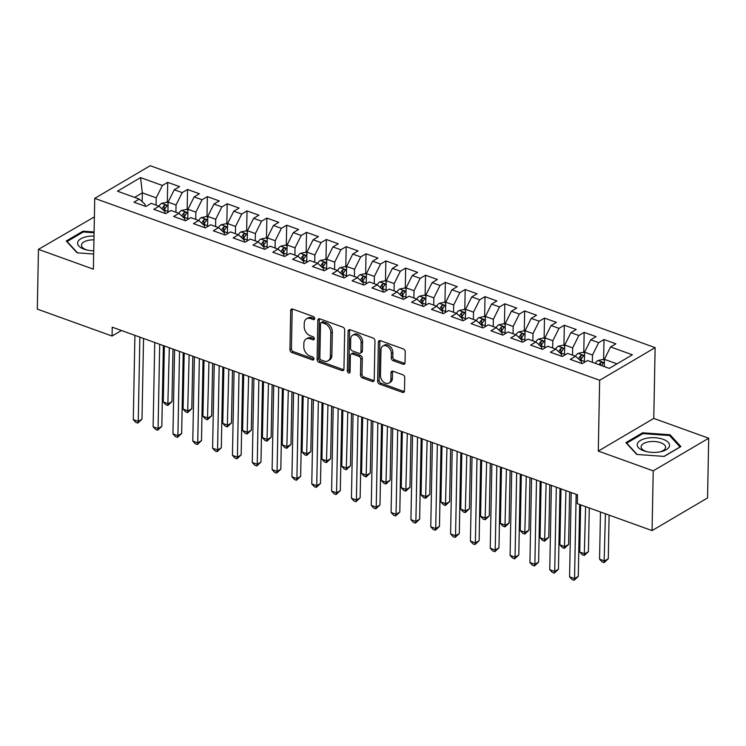 <?xml version="1.0" encoding="UTF-8"?>
<svg xmlns="http://www.w3.org/2000/svg" width="746" height="746" viewBox="0 0 746 746"><rect width="100%" height="100%" fill="white"/><g stroke="black" fill="none" stroke-linecap="round" stroke-linejoin="round"><path stroke-width="1.12" d="M314.681 318.533A1.706 1.222 -120.5 0 0 313.348 316.528L292.665 309.068A2.443 1.744 -120.5 0 0 291.388 309.142A2.443 1.744 -120.5 0 0 290.679 310.541L289.933 349.632A2.443 1.744 -120.5 0 0 291.835 352.504L312.518 359.954A1.706 1.222 -120.5 0 0 313.413 359.908A1.706 1.222 -120.5 0 0 313.907 358.929A1.706 1.222 -120.5 0 0 312.574 356.914L309.898 355.945A7.814 5.576 -120.5 0 1 303.799 346.759L303.864 343.496A7.814 5.576 -120.5 0 1 306.13 339.01A7.814 5.576 -120.5 0 1 310.224 338.796L312.9 339.756A1.706 1.222 -120.5 0 0 313.796 339.71A1.706 1.222 -120.5 0 0 314.299 338.731A1.706 1.222 -120.5 0 0 312.966 336.716L310.289 335.756A7.814 5.576 -120.5 0 1 304.191 326.561L304.256 323.307A7.814 5.576 -120.5 0 1 306.522 318.812A7.814 5.576 -120.5 0 1 310.616 318.598L313.292 319.568A1.706 1.222 -120.5 0 0 314.187 319.512A1.706 1.222 -120.5 0 0 314.681 318.533M403.036 364.253A2.443 1.744 -120.5 0 0 404.313 364.179A2.443 1.744 -120.5 0 0 405.022 362.78L405.237 351.814A2.443 1.744 -120.5 0 0 403.334 348.941L380.357 340.67A2.443 1.744 -120.5 0 0 379.08 340.736A2.443 1.744 -120.5 0 0 378.371 342.134L377.625 381.225A2.443 1.744 -120.5 0 0 379.527 384.097L402.495 392.368A2.443 1.744 -120.5 0 0 403.772 392.303A2.443 1.744 -120.5 0 0 404.481 390.904L404.742 377.653A2.443 1.744 -120.5 0 0 402.831 374.781L393.002 371.238A2.443 1.744 -120.5 0 0 391.725 371.312A2.443 1.744 -120.5 0 0 391.016 372.711L390.885 379.276A6.527 4.662 -120.5 0 1 388.992 383.034A6.527 4.662 -120.5 0 1 383.407 381.896A6.527 4.662 -120.5 0 1 380.479 375.527L380.973 349.799A6.527 4.662 -120.5 0 1 382.866 346.041A6.527 4.662 -120.5 0 1 388.452 347.179A6.527 4.662 -120.5 0 1 391.38 353.548L391.305 357.838A2.443 1.744 -120.5 0 0 393.207 360.71L403.036 364.253L404.537 363.367A2.443 1.744 -120.5 0 0 404.901 363.461M653.216 470.857L708.7 438.219L653.766 418.422L598.292 451.069L653.216 470.857L652.069 530.592L577.311 503.653L577.479 494.803L112.236 327.186L112.068 336.036L121.458 330.515M598.292 451.069L599.644 380.274L94.742 198.371L150.216 165.724L655.128 347.636L599.644 380.274M94.388 216.89L38.447 249.369L93.381 269.166L94.742 198.371M38.447 249.369L37.3 309.105L112.068 336.036M344.699 330.002A2.443 1.744 -120.5 0 0 342.796 327.13L319.82 318.859A2.443 1.744 -120.5 0 0 318.542 318.924A2.443 1.744 -120.5 0 0 317.833 320.323L317.087 359.413A2.443 1.744 -120.5 0 0 318.99 362.286L341.957 370.557A2.443 1.744 -120.5 0 0 343.235 370.492A2.443 1.744 -120.5 0 0 343.943 369.093L344.699 330.002M350.088 329.76L373.065 338.041A2.443 1.744 -120.5 0 1 374.968 340.913L374.212 379.994A2.443 1.744 -120.5 0 1 373.504 381.402A2.443 1.744 -120.5 0 1 372.226 381.467L362.397 377.924A2.443 1.744 -120.5 0 1 360.495 375.051L360.794 359.199A2.443 1.744 -120.5 0 0 358.891 356.327L352.373 353.977A2.443 1.744 -120.5 0 0 351.096 354.042A2.443 1.744 -120.5 0 0 350.387 355.45L350.07 371.956A1.706 1.222 -120.5 0 1 349.566 372.935A1.706 1.222 -120.5 0 1 348.112 372.636A1.706 1.222 -120.5 0 1 347.338 370.967L348.102 331.233A2.443 1.744 -120.5 0 1 348.811 329.825A2.443 1.744 -120.5 0 1 350.088 329.76M167.318 202.576L167.71 182.341L162.386 185.474L140.565 177.613L117.476 191.2L139.288 199.061L133.972 202.194L145.871 206.474L151.196 203.35L159.122 206.204L153.797 209.337L165.696 213.626L171.02 210.493L178.956 213.347L173.631 216.48L185.53 220.769L190.855 217.636L198.79 220.49L193.466 223.623L205.364 227.912L210.689 224.779L218.615 227.642L213.291 230.775L225.189 235.055L230.514 231.922L238.45 234.785L233.125 237.918L245.024 242.198L250.348 239.074L258.284 241.928L252.959 245.061L264.858 249.35L270.183 246.217L278.109 249.071L272.794 252.204L284.692 256.493L290.007 253.36L297.943 256.214L292.618 259.347L304.517 263.636L309.842 260.503L317.777 263.366L312.453 266.49L324.351 270.779L329.676 267.646L337.602 270.509L332.287 273.642L344.186 277.922L349.501 274.789L357.437 277.652L352.112 280.785L364.011 285.075L369.335 281.941L377.271 284.795L371.946 287.928L383.845 292.218L389.17 289.084L397.096 291.938L391.781 295.071L403.679 299.36L409.004 296.227L416.93 299.09L411.605 302.214L423.504 306.503L428.829 303.37L436.764 306.233L431.44 309.366L443.338 313.646L448.663 310.513L456.599 313.376L451.274 316.509L463.173 320.799L468.497 317.665L476.424 320.519L471.099 323.652L482.998 327.942L488.322 324.808L496.258 327.662L490.933 330.795L502.832 335.085L508.157 331.951L516.092 334.805L510.768 337.938L522.666 342.228L527.991 339.094L535.917 341.957L530.592 345.09L542.501 349.37L547.816 346.237L555.751 349.1L550.427 352.233L562.325 356.513L567.65 353.39L575.586 356.243L570.261 359.376L582.16 363.666L587.484 360.532L609.295 368.393L632.384 354.807L610.573 346.946L604.409 359.32L604.269 366.575M167.71 182.341L179.609 186.631L174.284 189.764L182.21 192.617L176.047 204.991L175.907 212.256M187.153 209.719L187.535 189.484L182.21 192.617M187.535 189.484L199.434 193.774L194.119 196.907L202.045 199.76L195.881 212.144L195.741 219.399M206.978 216.872L207.369 196.627L202.045 199.76M207.369 196.627L219.268 200.916L213.943 204.05L221.879 206.903L215.706 219.287L215.575 226.542M226.812 224.014L227.204 203.779L221.879 206.903M227.204 203.779L239.102 208.059L233.778 211.193L241.713 214.055L235.54 226.43L235.4 233.684M246.646 231.157L247.029 210.922L241.713 214.055M247.029 210.922L258.927 215.202L253.612 218.336L261.538 221.198L255.374 233.573L255.235 240.827M266.471 238.3L266.863 218.065L261.538 221.198M266.863 218.065L278.762 222.355L273.437 225.478L281.373 228.341L275.209 240.716L275.069 247.97M286.305 245.443L286.697 225.208L281.373 228.341M286.697 225.208L298.596 229.498L293.271 232.631L301.207 235.484L295.034 247.868L294.894 255.123M306.14 252.596L306.522 232.351L301.207 235.484M306.522 232.351L318.421 236.641L313.106 239.774L321.032 242.627L314.868 255.011L314.728 262.266M325.965 259.739L326.356 239.494L321.032 242.627M326.356 239.494L338.255 243.783L332.93 246.917L340.866 249.779L334.702 262.154L334.562 269.409M345.799 266.881L346.191 246.646L340.866 249.779M346.191 246.646L358.089 250.926L352.765 254.06L360.7 256.922L354.527 269.297L354.387 276.552M365.633 274.024L366.025 253.789L360.7 256.922M366.025 253.789L377.924 258.079L372.599 261.203L380.525 264.065L374.361 276.44L374.222 283.694M385.468 281.167L385.85 260.932L380.525 264.065M385.85 260.932L397.749 265.222L392.424 268.355L400.36 271.208L394.196 283.592L394.056 290.847M405.292 288.32L405.684 268.075L400.36 271.208M405.684 268.075L417.583 272.365L412.258 275.498L420.194 278.351L414.021 290.735L413.881 297.99M425.127 295.463L425.518 275.218L420.194 278.351M425.518 275.218L437.417 279.508L432.093 282.641L440.019 285.494L433.855 297.878L433.715 305.133M444.961 302.606L445.343 282.37L440.019 285.494M445.343 282.37L457.242 286.65L451.917 289.784L459.853 292.646L453.689 305.021L453.549 312.276M464.786 309.749L465.178 289.513L459.853 292.646M465.178 289.513L477.076 293.793L471.752 296.927L479.687 299.789L473.514 312.164L473.384 319.419M484.62 316.891L485.012 296.656L479.687 299.789M485.012 296.656L496.911 300.946L491.586 304.079L499.522 306.932L493.348 319.307L493.209 326.571M504.455 324.044L504.837 303.799L499.522 306.932M504.837 303.799L516.736 308.089L511.42 311.222L519.347 314.075L513.183 326.459L513.043 333.714M524.279 331.187L524.671 310.942L519.347 314.075M524.671 310.942L536.57 315.232L531.245 318.365L539.181 321.218L533.017 333.602L532.877 340.857M544.114 338.33L544.505 318.094L539.181 321.218M544.505 318.094L556.404 322.375L551.08 325.508L559.015 328.371L552.842 340.745L552.702 348M563.948 345.473L564.33 325.237L559.015 328.371M564.33 325.237L576.229 329.518L570.914 332.651L578.84 335.514L572.676 347.888L572.536 355.143M583.773 352.616L584.165 332.38L578.84 335.514M584.165 332.38L596.063 336.67L590.739 339.803L598.674 342.656L592.51 355.031L592.371 362.295M603.607 359.759L603.999 339.523L598.674 342.656M603.999 339.523L615.898 343.813L610.573 346.946M581.376 363.377L581.414 361.568L575.586 356.243M616.998 363.861L604.409 359.32M561.542 356.234L561.579 354.415L555.751 349.1M592.51 355.031L584.575 352.177L584.379 362.36M590.739 339.803L584.575 352.177M541.717 349.091L541.745 347.272L535.917 341.957M572.676 347.888L564.741 345.034L564.545 355.208M570.914 332.651L564.741 345.034M521.883 341.948L521.92 340.129L516.092 334.805M552.842 340.745L544.916 337.891L544.72 348.065M551.08 325.508L544.916 337.891M502.049 334.805L502.086 332.986L496.258 327.662M533.017 333.602L525.081 330.739L524.886 340.922M531.245 318.365L525.081 330.739M482.214 327.653L482.252 325.843L476.424 320.519M513.183 326.459L505.247 323.596L505.051 333.779M511.42 311.222L505.247 323.596M462.389 320.51L462.427 318.691L456.599 313.376M493.348 319.307L485.413 316.453L485.226 326.636M491.586 304.079L485.413 316.453M442.555 313.367L442.592 311.548L436.764 306.233M473.514 312.164L465.588 309.31L465.392 319.484M471.752 296.927L465.588 309.31M422.721 306.224L422.758 304.405L416.93 299.09M453.689 305.021L445.754 302.167L445.558 312.341M451.917 289.784L445.754 302.167M402.896 299.081L402.924 297.262L397.096 291.938M433.855 297.878L425.919 295.015L425.724 305.198M432.093 282.641L425.919 295.015M383.062 291.928L383.099 290.119L377.271 284.795M414.021 290.735L406.094 287.872L405.899 298.055M412.258 275.498L406.094 287.872M363.227 284.785L363.265 282.967L357.437 277.652M394.196 283.592L386.26 280.729L386.064 290.912M392.424 268.355L386.26 280.729M343.402 277.643L343.43 275.824L337.602 270.509M374.361 276.44L366.426 273.586L366.23 283.76M372.599 261.203L366.426 273.586M323.568 270.5L323.605 268.681L317.777 263.366M354.527 269.297L346.601 266.443L346.405 276.617M352.765 254.06L346.601 266.443M303.734 263.357L303.771 261.538L297.943 256.214M334.702 262.154L326.767 259.291L326.571 269.474M332.93 246.917L326.767 259.291M283.909 256.214L283.937 254.395L278.109 249.071M314.868 255.011L306.932 252.148L306.737 262.331M313.106 239.774L306.932 252.148M264.075 249.061L264.112 247.252L258.284 241.928M295.034 247.868L287.107 245.005L286.912 255.188M293.271 232.631L287.107 245.005M244.24 241.918L244.278 240.1L238.45 234.785M275.209 240.716L267.273 237.862L267.077 248.045M273.437 225.478L267.273 237.862M224.406 234.776L224.443 232.957L218.615 227.642M255.374 233.573L247.439 230.719L247.243 240.893M253.612 218.336L247.439 230.719M204.581 227.633L204.618 225.814L198.79 220.49M235.54 226.43L227.605 223.576L227.418 233.75M233.778 211.193L227.605 223.576M184.747 220.49L184.784 218.671L178.956 213.347M215.706 219.287L207.78 216.424L207.584 226.607M213.943 204.05L207.78 216.424M164.913 213.337L164.95 211.528L159.122 206.204M195.881 212.144L187.945 209.281L187.75 219.464M194.119 196.907L187.945 209.281M145.088 206.194L145.116 204.376L139.288 199.061M176.047 204.991L168.111 202.138L167.915 212.321M174.284 189.764L168.111 202.138M652.069 530.592L707.553 497.946L708.7 438.219M653.766 418.422L655.128 347.636M142.169 201.681L142.337 192.85L134.634 197.382M162.386 185.474L156.212 197.849L156.073 205.103M156.212 197.849L142.337 192.85L140.565 177.613M94.099 231.969L82.965 231.176L66.263 241.005L77.043 252.81L93.67 254.013M642.614 432.792L625.903 442.63L636.683 454.435L664.173 456.412L680.884 446.584L670.104 434.778L642.614 432.792L642.595 433.808M314.681 318.645L312.117 317.721A7.814 5.576 -120.5 0 0 308.023 317.936L306.522 318.812M306.13 339.01L307.632 338.134A7.814 5.576 -120.5 0 1 311.725 337.91L314.29 338.833M292.301 308.984A2.443 1.744 -120.5 0 0 292.18 309.665L291.425 348.746A2.443 1.744 -120.5 0 0 293.337 351.618L313.898 359.031M319.456 318.766A2.443 1.744 -120.5 0 0 319.335 319.447L318.579 358.528A2.443 1.744 -120.5 0 0 320.491 361.4L343.458 369.68A2.443 1.744 -120.5 0 0 343.822 369.774M321.908 322.664A1.706 1.222 -120.5 0 0 321.013 322.71A1.706 1.222 -120.5 0 0 320.51 323.699L319.857 358.005A1.706 1.222 -120.5 0 0 321.19 360.02L324.006 361.036A7.814 5.576 -120.5 0 0 328.1 360.812A7.814 5.576 -120.5 0 0 330.375 356.327L330.823 332.875A7.814 5.576 -120.5 0 0 324.724 323.68L321.908 322.664L323.4 321.787A1.706 1.222 -120.5 0 0 322.505 321.834L321.013 322.71M328.1 360.812L329.601 359.936A7.814 5.576 -120.5 0 0 331.877 355.45L330.375 356.327M323.4 321.787L326.226 322.804A7.814 5.576 -120.5 0 1 332.324 331.998L331.877 355.45M351.096 354.042L352.588 353.166A2.443 1.744 -120.5 0 1 353.874 353.091L360.393 355.441A2.443 1.744 -120.5 0 1 362.295 358.313L361.987 374.166A2.443 1.744 -120.5 0 0 363.899 377.038L373.727 380.581A2.443 1.744 -120.5 0 0 374.091 380.674M349.725 329.667A2.443 1.744 -120.5 0 0 349.604 330.347L348.839 370.091A1.706 1.222 -120.5 0 0 350.06 372.049M361.111 342.75A6.527 4.662 -120.5 0 0 358.183 336.381A6.527 4.662 -120.5 0 0 352.597 335.243A6.527 4.662 -120.5 0 0 350.695 339.001L350.527 348.065A2.443 1.744 -120.5 0 0 352.429 350.937L358.947 353.287A2.443 1.744 -120.5 0 0 360.234 353.222A2.443 1.744 -120.5 0 0 360.943 351.814L361.111 342.75L362.612 341.864A6.527 4.662 -120.5 0 0 359.675 335.495A6.527 4.662 -120.5 0 0 354.098 334.367L352.597 335.243M360.234 353.222L361.726 352.336A2.443 1.744 -120.5 0 0 362.435 350.937L360.943 351.814M362.612 341.864L362.435 350.937M382.866 346.041L384.367 345.165A6.527 4.662 -120.5 0 1 389.953 346.293A6.527 4.662 -120.5 0 1 392.881 352.662L392.797 356.952A2.443 1.744 -120.5 0 0 394.709 359.824L404.537 363.367M388.992 383.034L390.494 382.148A6.527 4.662 -120.5 0 0 392.387 378.399L390.885 379.276M392.638 371.144A2.443 1.744 -120.5 0 0 392.517 371.825L392.387 378.399M379.994 340.577A2.443 1.744 -120.5 0 0 379.873 341.258L379.117 380.339A2.443 1.744 -120.5 0 0 381.029 383.211L403.996 391.491A2.443 1.744 -120.5 0 0 404.36 391.585M82.946 232.183L82.965 231.176M670.076 436.074L670.104 434.778M168.102 202.865L166.535 202.297L161.556 203.35A6.593 3.497 109.8 0 0 159.047 206.176M164.353 345.967L163.281 401.982L168.232 403.763L171.981 401.562L172.988 349.081M163.505 210.204L163.626 209.878A3.357 1.781 -70.2 0 1 164.129 208.824L164.195 205.644A6.593 3.497 109.8 0 0 162.143 208.964M164.157 210.801L164.409 210.12A6.593 3.497 -70.2 0 1 166.572 206.502L166.88 205.905M166.572 206.502C166.945 205.169 166.153 204.889 164.195 205.644M171.981 401.562L167.822 405.442L169.314 347.757M167.822 405.442L165.836 404.733L163.281 401.982M139.866 337.145L138.243 421.415L133.292 419.625L134.905 335.355M143.549 338.47L141.992 419.205L138.243 421.415L137.833 423.085L135.847 422.376L133.292 419.625M141.992 419.205L137.833 423.085M187.936 210.008L186.369 209.439L181.39 210.493A6.593 3.497 109.8 0 0 178.881 213.319M184.187 353.11L183.106 409.125L188.067 410.906L191.815 408.705L192.822 356.224M183.339 217.347L183.46 217.03A3.357 1.781 -70.2 0 1 183.964 215.967L184.029 212.787A6.593 3.497 109.8 0 0 181.977 216.107M183.992 217.944L184.234 217.263A6.593 3.497 -70.2 0 1 186.407 213.645L186.714 213.048M186.407 213.645C186.78 212.312 185.987 212.032 184.029 212.787M191.815 408.705L187.647 412.585L189.139 354.9M187.647 412.585L185.67 411.876L183.106 409.125M207.761 217.151L206.204 216.592L201.215 217.636A6.593 3.497 109.8 0 0 198.716 220.471M204.012 360.253L202.94 416.268L207.901 418.058L211.65 415.848L212.657 363.367M203.173 224.499L203.285 224.173A3.357 1.781 -70.2 0 1 203.798 223.11L203.854 219.93A6.593 3.497 109.8 0 0 201.802 223.25M203.817 225.087L204.068 224.406A6.593 3.497 -70.2 0 1 206.241 220.788L206.539 220.201M206.241 220.788C206.605 219.464 205.812 219.175 203.854 219.93M211.65 415.848L207.481 419.737L208.973 362.043M207.481 419.737L205.495 419.019L202.94 416.268M159.7 344.288L158.077 428.558L153.117 426.768L154.739 342.507M163.374 345.612L161.826 426.348L158.077 428.558L157.658 430.237L155.681 429.519L153.117 426.768M161.826 426.348L157.658 430.237M179.525 351.431L177.912 435.701L172.951 433.911L174.573 349.65M183.208 352.765L181.66 433.491L177.912 435.701L177.492 437.38L175.506 436.662L172.951 433.911M181.66 433.491L177.492 437.38M94.015 236.053A16.16 7.376 1.1 0 0 77.705 242.273A16.16 7.376 1.1 0 0 86.191 249.826A16.16 7.376 1.1 0 0 93.735 250.796M93.94 239.858A12.234 5.586 1.1 0 0 81.566 244.567A12.234 5.586 1.1 0 0 81.473 245.21A12.234 5.586 1.1 0 0 87.17 250.059M77.453 252.847L67.103 241.508L83.3 231.978L94.08 232.761M669.423 446.201A16.16 7.376 1.1 0 0 655.38 437.762A16.16 7.376 1.1 0 0 637.345 443.898A16.16 7.376 1.1 0 0 645.831 451.451A16.16 7.376 1.1 0 0 660.686 451.74A16.16 7.376 1.1 0 0 669.423 446.201M659.706 451.936A12.234 5.586 1.1 0 0 665.488 447.936A12.234 5.586 1.1 0 0 665.581 447.302A12.234 5.586 1.1 0 0 654.158 441.501A12.234 5.586 1.1 0 0 641.206 446.192A12.234 5.586 1.1 0 0 641.112 446.826A12.234 5.586 1.1 0 0 646.81 451.684M637.103 454.463L626.752 443.133L642.94 433.603L669.572 435.524L680.026 446.966L663.987 456.403M227.595 224.294L226.029 223.735L221.049 224.779A6.593 3.497 109.8 0 0 218.541 227.614M223.847 367.405L222.774 423.411L227.726 425.201L231.474 422.991L232.482 370.51M222.998 231.642L223.119 231.316A3.357 1.781 -70.2 0 1 223.632 230.262L223.688 227.073A6.593 3.497 109.8 0 0 221.637 230.393M223.651 232.23L223.903 231.558A6.593 3.497 -70.2 0 1 226.066 227.931L226.374 227.344M226.066 227.931C226.439 226.607 225.646 226.318 223.688 227.073M231.474 422.991L227.316 426.88L228.808 369.186M227.316 426.88L225.329 426.162L222.774 423.411M247.43 231.437L245.863 230.878L240.883 231.931A6.593 3.497 109.8 0 0 238.375 234.757M243.681 374.548L242.599 430.554L247.56 432.344L251.309 430.134L252.316 377.663M242.832 238.785L242.954 238.459A3.357 1.781 -70.2 0 1 243.457 237.405L243.522 234.216A6.593 3.497 109.8 0 0 241.471 237.536M243.485 239.382L243.728 238.701A6.593 3.497 -70.2 0 1 245.9 235.074L246.208 234.486M245.9 235.074C246.273 233.75 245.481 233.461 243.522 234.216M251.309 430.134L247.14 434.023L248.632 376.329M247.14 434.023L245.164 433.305L242.599 430.554M199.359 358.584L197.737 442.844L192.785 441.063L194.398 356.793M203.043 359.908L201.485 440.644L197.737 442.844L197.326 444.523L195.34 443.805L192.785 441.063M201.485 440.644L197.326 444.523M219.193 365.726L217.571 449.987L212.61 448.206L214.233 363.936M222.868 367.051L221.32 447.786L217.571 449.987L217.151 451.666L215.174 450.957L212.61 448.206M221.32 447.786L217.151 451.666M267.255 238.58L265.697 238.021L260.718 239.074A6.593 3.497 109.8 0 0 258.209 241.9M263.506 381.691L262.433 437.706L267.394 439.487L271.143 437.287L272.15 384.805M262.667 245.928L262.779 245.602A3.357 1.781 -70.2 0 1 263.291 244.548L263.347 241.368A6.593 3.497 109.8 0 0 261.296 244.688M263.31 246.525L263.562 245.844A6.593 3.497 -70.2 0 1 265.735 242.226L266.033 241.629M265.735 242.226C266.098 240.893 265.306 240.613 263.347 241.368M271.143 437.287L266.975 441.166L268.467 383.481M266.975 441.166L264.989 440.457L262.433 437.706M239.018 372.869L237.405 457.13L232.444 455.349L234.067 371.079M242.702 374.194L241.154 454.929L237.405 457.13L236.986 458.809L234.999 458.1L232.444 455.349M241.154 454.929L236.986 458.809M287.089 245.732L285.522 245.164L280.543 246.217A6.593 3.497 109.8 0 0 278.044 249.043M283.34 388.834L282.268 444.849L287.219 446.63L290.968 444.43L291.984 391.948M282.492 253.071L282.613 252.754A3.357 1.781 -70.2 0 1 283.126 251.691L283.182 248.511A6.593 3.497 109.8 0 0 281.13 251.831M283.144 253.668L283.396 252.987A6.593 3.497 -70.2 0 1 285.559 249.369L285.867 248.772M285.559 249.369C285.932 248.036 285.14 247.756 283.182 248.511M290.968 444.43L286.809 448.309L288.301 390.624M286.809 448.309L284.823 447.6L282.268 444.849M258.853 380.012L257.239 464.282L252.279 462.492L253.892 378.231M262.536 381.337L260.988 462.072L257.239 464.282L256.82 465.961L254.834 465.243L252.279 462.492M260.988 462.072L256.82 465.961M306.923 252.875L305.356 252.316L300.377 253.36A6.593 3.497 109.8 0 0 297.868 256.195M303.174 395.977L302.102 451.992L307.054 453.782L310.802 451.572L311.809 399.091M302.326 260.214L302.447 259.897A3.357 1.781 -70.2 0 1 302.951 258.834L303.016 255.654A6.593 3.497 109.8 0 0 300.964 258.974M302.979 260.811L303.221 260.13A6.593 3.497 -70.2 0 1 305.394 256.512L305.701 255.925M305.394 256.512C305.767 255.188 304.974 254.899 303.016 255.654M310.802 451.572L306.634 455.461L308.135 397.767M306.634 455.461L304.657 454.743L302.102 451.992M278.687 387.155L277.064 471.425L272.113 469.635L273.726 385.374M282.361 388.48L280.813 469.215L277.064 471.425L276.645 473.104L274.668 472.386L272.113 469.635M280.813 469.215L276.645 473.104M326.748 260.018L325.191 259.459L320.211 260.503A6.593 3.497 109.8 0 0 317.703 263.338M323.009 403.129L321.927 459.135L326.888 460.925L330.637 458.715L331.644 406.234M322.16 267.366L322.281 267.04A3.357 1.781 -70.2 0 1 322.785 265.986L322.85 262.797A6.593 3.497 109.8 0 0 320.789 266.117M322.804 267.954L323.055 267.282A6.593 3.497 -70.2 0 1 325.228 263.655L325.526 263.068M325.228 263.655C325.592 262.331 324.799 262.042 322.85 262.797M330.637 458.715L326.468 462.604L327.96 404.91M326.468 462.604L324.482 461.886L321.927 459.135M298.512 394.298L296.899 478.568L291.938 476.778L293.56 392.517M302.195 395.632L300.647 476.358L296.899 478.568L296.479 480.247L294.493 479.529L291.938 476.778M300.647 476.358L296.479 480.247M346.582 267.161L345.025 266.602L340.036 267.655A6.593 3.497 109.8 0 0 337.537 270.481M342.834 410.272L341.761 466.278L346.722 468.068L350.471 465.858L351.478 413.387M341.985 274.509L342.106 274.183A3.357 1.781 -70.2 0 1 342.619 273.129L342.675 269.94A6.593 3.497 109.8 0 0 340.624 273.26M342.638 275.097L342.89 274.425A6.593 3.497 -70.2 0 1 345.053 270.798L345.361 270.211M345.053 270.798C345.426 269.474 344.633 269.185 342.675 269.94M350.471 465.858L346.303 469.747L347.795 412.053M346.303 469.747L344.316 469.029L341.761 466.278M318.346 401.451L316.733 485.711L311.772 483.93L313.385 399.66M322.03 402.775L320.482 483.511L316.733 485.711L316.313 487.39L314.327 486.681L311.772 483.93M320.482 483.511L316.313 487.39M366.417 274.304L364.85 273.745L359.87 274.798A6.593 3.497 109.8 0 0 357.362 277.624M362.668 417.415L361.596 473.43L366.547 475.211L370.296 473.011L371.303 420.53M361.819 281.652L361.941 281.326A3.357 1.781 -70.2 0 1 362.444 280.272L362.509 277.092A6.593 3.497 109.8 0 0 360.458 280.403M362.472 282.249L362.724 281.568A6.593 3.497 -70.2 0 1 364.887 277.941L365.195 277.353M364.887 277.941C365.26 276.617 364.468 276.328 362.509 277.092M370.296 473.011L366.127 476.89L367.629 419.205M366.127 476.89L364.151 476.172L361.596 473.43M338.18 408.594L336.558 492.854L331.606 491.073L333.22 406.803M341.864 409.918L340.307 490.654L336.558 492.854L336.138 494.533L334.161 493.824L331.606 491.073M340.307 490.654L336.138 494.533M386.251 281.456L384.684 280.888L379.705 281.941A6.593 3.497 109.8 0 0 377.196 284.767M382.502 424.558L381.42 480.573L386.381 482.354L390.13 480.154L391.137 427.672M381.654 288.795L381.775 288.478A3.357 1.781 -70.2 0 1 382.278 287.415L382.344 284.235A6.593 3.497 109.8 0 0 380.292 287.555M382.306 289.392L382.549 288.711A6.593 3.497 -70.2 0 1 384.722 285.093L385.029 284.496M384.722 285.093C385.085 283.76 384.293 283.48 382.344 284.235M390.13 480.154L385.962 484.033L387.454 426.348M385.962 484.033L383.976 483.324L381.42 480.573M358.005 415.736L356.392 500.007L351.431 498.216L353.054 413.946M361.689 417.061L360.141 497.796L356.392 500.007L355.973 501.685L353.986 500.967L351.431 498.216M360.141 497.796L355.973 501.685M406.076 288.599L404.519 288.031L399.53 289.084A6.593 3.497 109.8 0 0 397.031 291.919M402.327 431.701L401.255 487.716L406.216 489.497L409.964 487.297L410.971 434.815M401.488 295.938L401.6 295.621A3.357 1.781 -70.2 0 1 402.113 294.558L402.169 291.378A6.593 3.497 109.8 0 0 400.117 294.698M402.131 296.535L402.383 295.854A6.593 3.497 -70.2 0 1 404.546 292.236L404.854 291.639M404.546 292.236C404.919 290.912 404.127 290.623 402.169 291.378M409.964 487.297L405.796 491.176L407.288 433.491M405.796 491.176L403.81 490.467L401.255 487.716M377.84 422.879L376.226 507.149L371.266 505.359L372.888 421.098M381.523 424.204L379.975 504.939L376.226 507.149L375.807 508.828L373.821 508.11L371.266 505.359M379.975 504.939L375.807 508.828M425.91 295.742L424.343 295.183L419.364 296.227A6.593 3.497 109.8 0 0 416.855 299.062M422.161 438.853L421.089 494.859L426.041 496.65L429.789 494.439L430.796 441.958M421.313 303.09L421.434 302.764A3.357 1.781 -70.2 0 1 421.938 301.701L422.003 298.521A6.593 3.497 109.8 0 0 419.951 301.841M421.966 303.678L422.217 303.007A6.593 3.497 -70.2 0 1 424.381 299.379L424.688 298.792M424.381 299.379C424.754 298.055 423.961 297.766 422.003 298.521M429.789 494.439L425.63 498.328L427.122 440.634M425.63 498.328L423.644 497.61L421.089 494.859M397.674 430.022L396.051 514.292L391.1 512.502L392.713 428.241M401.357 431.356L399.8 512.082L396.051 514.292L395.641 515.971L393.655 515.253L391.1 512.502M399.8 512.082L395.641 515.971M445.744 302.885L444.178 302.326L439.198 303.38A6.593 3.497 109.8 0 0 436.69 306.205M441.996 445.996L440.914 502.002L445.875 503.792L449.624 501.582L450.631 449.101M441.147 310.233L441.268 309.907A3.357 1.781 -70.2 0 1 441.772 308.853L441.837 305.664A6.593 3.497 109.8 0 0 439.786 308.984M441.8 310.821L442.042 310.15A6.593 3.497 -70.2 0 1 444.215 306.522L444.523 305.935M444.215 306.522C444.588 305.198 443.786 304.909 441.837 305.664M449.624 501.582L445.455 505.471L446.947 447.777M445.455 505.471L443.478 504.753L440.914 502.002M417.508 437.175L415.886 521.435L410.925 519.654L412.547 435.384M421.182 438.499L419.634 519.235L415.886 521.435L415.466 523.114L413.489 522.405L410.925 519.654M419.634 519.235L415.466 523.114M465.569 310.028L464.012 309.469L459.023 310.522A6.593 3.497 109.8 0 0 456.524 313.348M461.821 453.139L460.748 509.154L465.709 510.935L469.458 508.735L470.465 456.254M460.981 317.376L461.093 317.05A3.357 1.781 -70.2 0 1 461.606 315.996L461.662 312.816A6.593 3.497 109.8 0 0 459.611 316.127M461.625 317.973L461.877 317.292A6.593 3.497 -70.2 0 1 464.049 313.665L464.348 313.078M464.049 313.665C464.413 312.341 463.62 312.052 461.662 312.816M469.458 508.735L465.29 512.614L466.782 454.92M465.29 512.614L463.303 511.896L460.748 509.154M437.333 444.318L435.72 528.578L430.759 526.797L432.382 442.527M441.017 445.642L439.469 526.378L435.72 528.578L435.3 530.257L433.314 529.548L430.759 526.797M439.469 526.378L435.3 530.257M485.404 317.181L483.837 316.612L478.857 317.665A6.593 3.497 109.8 0 0 476.349 320.491M481.655 460.282L480.583 516.297L485.534 518.078L489.283 515.878L490.29 463.397M480.806 324.519L480.928 324.193A3.357 1.781 -70.2 0 1 481.44 323.139L481.496 319.959A6.593 3.497 109.8 0 0 479.445 323.279M481.459 325.116L481.711 324.435A6.593 3.497 -70.2 0 1 483.874 320.817L484.182 320.22M483.874 320.817C484.247 319.484 483.455 319.204 481.496 319.959M489.283 515.878L485.124 519.757L486.616 462.072M485.124 519.757L483.138 519.048L480.583 516.297M457.167 451.461L455.545 535.731L450.593 533.94L452.207 449.67M460.851 452.785L459.294 533.521L455.545 535.731L455.135 537.409L453.148 536.691L450.593 533.94M459.294 533.521L455.135 537.409M505.238 324.324L503.671 323.755L498.692 324.808A6.593 3.497 109.8 0 0 496.183 327.634M501.489 467.425L500.407 523.44L505.368 525.221L509.117 523.021L510.124 470.54M500.641 331.662L500.762 331.345A3.357 1.781 -70.2 0 1 501.265 330.282L501.331 327.102A6.593 3.497 109.8 0 0 499.279 330.422M501.293 332.259L501.536 331.578A6.593 3.497 -70.2 0 1 503.709 327.96L504.016 327.363M503.709 327.96C504.082 326.627 503.289 326.347 501.331 327.102M509.117 523.021L504.949 526.9L506.441 469.215M504.949 526.9L502.972 526.191L500.407 523.44M477.002 458.603L475.379 542.874L470.418 541.083L472.041 456.822M480.676 459.928L479.128 540.663L475.379 542.874L474.96 544.552L472.983 543.834L470.418 541.083M479.128 540.663L474.96 544.552M525.063 331.466L523.505 330.907L518.526 331.951A6.593 3.497 109.8 0 0 516.018 334.786M521.314 474.568L520.242 530.583L525.203 532.374L528.951 530.164L529.958 477.682M520.475 338.815L520.587 338.488A3.357 1.781 -70.2 0 1 521.1 337.425L521.156 334.245A6.593 3.497 109.8 0 0 519.104 337.565M521.118 339.402L521.37 338.721A6.593 3.497 -70.2 0 1 523.543 335.103L523.841 334.516M523.543 335.103C523.906 333.779 523.114 333.49 521.156 334.245M528.951 530.164L524.783 534.052L526.275 476.358M524.783 534.052L522.797 533.334L520.242 530.583M496.827 465.746L495.213 550.016L490.253 548.226L491.875 463.965M500.51 467.08L498.962 547.806L495.213 550.016L494.794 551.695L492.808 550.977L490.253 548.226M498.962 547.806L494.794 551.695M544.897 338.609L543.33 338.05L538.351 339.104A6.593 3.497 109.8 0 0 535.852 341.929M541.148 481.72L540.076 537.726L545.028 539.517L548.776 537.307L549.793 484.825M540.3 345.957L540.421 345.631A3.357 1.781 -70.2 0 1 540.934 344.577L540.99 341.388A6.593 3.497 109.8 0 0 538.938 344.708M540.953 346.545L541.204 345.874A6.593 3.497 -70.2 0 1 543.368 342.246L543.675 341.659M543.368 342.246C543.741 340.922 542.948 340.633 540.99 341.388M548.776 537.307L544.617 541.195L546.109 483.501M544.617 541.195L542.631 540.477L540.076 537.726M516.661 472.899L515.048 557.159L510.087 555.378L511.7 471.108M520.344 474.223L518.796 554.959L515.048 557.159L514.628 558.838L512.642 558.12L510.087 555.378M518.796 554.959L514.628 558.838M564.731 345.752L563.165 345.193L558.185 346.247A6.593 3.497 109.8 0 0 555.677 349.072M560.983 488.863L559.91 544.869L564.862 546.659L568.611 544.449L569.618 491.978M560.134 353.1L560.255 352.774A3.357 1.781 -70.2 0 1 560.759 351.72L560.824 348.531A6.593 3.497 109.8 0 0 558.773 351.851M560.787 353.697L561.029 353.017A6.593 3.497 -70.2 0 1 563.202 349.389L563.51 348.802M563.202 349.389C563.575 348.065 562.782 347.776 560.824 348.531M568.611 544.449L564.442 548.338L565.944 490.644M564.442 548.338L562.465 547.62L559.91 544.869M536.495 480.042L534.873 564.302L529.921 562.521L531.534 478.251M540.169 481.366L538.621 562.102L534.873 564.302L534.453 565.981L532.476 565.272L529.921 562.521M538.621 562.102L534.453 565.981M584.556 352.905L582.999 352.336L578.019 353.39A6.593 3.497 109.8 0 0 575.511 356.215M580.64 504.855L579.735 552.021L584.696 553.802L588.445 551.602L589.284 507.97M579.968 360.243L580.09 359.917A3.357 1.781 -70.2 0 1 580.593 358.863L580.658 355.683A6.593 3.497 109.8 0 0 578.598 359.003M580.612 360.84L580.864 360.159A6.593 3.497 -70.2 0 1 583.036 356.541L583.335 355.945M583.036 356.541C583.4 355.208 582.607 354.928 580.658 355.683M588.445 551.602L584.277 555.481L585.601 506.646M584.277 555.481L582.29 554.772L579.735 552.021M556.32 487.185L554.707 571.445L549.746 569.664L551.369 485.394M560.004 488.509L558.456 569.245L554.707 571.445L554.287 573.124L552.301 572.415L549.746 569.664M558.456 569.245L554.287 573.124M604.391 360.048L602.833 359.479L597.844 360.532A6.593 3.497 109.8 0 0 595.345 363.358M600.474 511.998L599.57 559.164L604.53 560.945L608.279 558.745L609.109 515.113M601.49 365.577A6.593 3.497 -70.2 0 1 602.861 363.684C603.234 362.351 602.442 362.071 600.483 362.826A6.593 3.497 109.8 0 0 599.113 364.719M602.861 363.684L603.169 363.088M608.279 558.745L604.111 562.624L605.435 513.789M604.111 562.624L602.125 561.915L599.57 559.164M576.154 494.328L574.541 578.598L569.58 576.807L571.194 492.547M579.67 504.501L578.29 576.388L574.541 578.598L574.122 580.276L572.135 579.558L569.58 576.807M578.29 576.388L574.122 580.276M312.117 317.721L310.616 318.598M314.271 338.954L312.9 339.756M311.725 337.91L310.224 338.796M313.889 359.143L312.518 359.954M293.337 351.618L291.835 352.504M291.425 348.746L289.933 349.632M292.18 309.665L290.679 310.541M314.663 318.756L313.292 319.568M343.458 369.68L341.957 370.557M320.491 361.4L318.99 362.286M318.579 358.528L317.087 359.413M319.335 319.447L317.833 320.323M332.324 331.998L330.823 332.875M326.226 322.804L324.724 323.68M373.727 380.581L372.226 381.467M363.899 377.038L362.397 377.924M361.987 374.166L360.495 375.051M362.295 358.313L360.794 359.199M360.393 355.441L358.891 356.327M353.874 353.091L352.373 353.977M348.839 370.091L347.338 370.967M349.604 330.347L348.102 331.233M394.709 359.824L393.207 360.71M392.797 356.952L391.305 357.838M392.881 352.662L391.38 353.548M392.517 371.825L391.016 372.711M403.996 391.491L402.495 392.368M381.029 383.211L379.527 384.097M379.117 380.339L377.625 381.225M379.873 341.258L378.371 342.134M168.046 205.616L161.677 203.322M167.934 211.388L164.409 210.12M187.88 212.759L181.511 210.465M187.768 218.541L184.234 217.263M207.714 219.902L201.345 217.608M207.602 225.684L204.068 224.406M227.539 227.054L221.18 224.76M227.427 232.827L223.903 231.558M247.374 234.197L241.005 231.903M247.262 239.97L243.728 238.701M267.208 241.34L260.839 239.046M267.096 247.113L263.562 245.844M287.033 248.483L280.673 246.189M286.921 254.265L283.396 252.987M306.867 255.626L300.498 253.332M306.755 261.408L303.221 260.13M326.701 262.769L320.332 260.475M326.589 268.551L323.055 267.282M346.526 269.921L340.167 267.627M346.424 275.694L342.89 274.425M366.361 277.064L359.992 274.77M366.249 282.837L362.724 281.568M386.195 284.207L379.826 281.913M386.083 289.989L382.549 288.711M406.029 291.35L399.66 289.056M405.917 297.132L402.383 295.854M425.854 298.493L419.485 296.199M425.742 304.275L422.217 303.007M445.688 305.646L439.319 303.352M445.576 311.418L442.042 310.15M465.523 312.788L459.154 310.495M465.411 318.561L461.877 317.292M485.348 319.931L478.988 317.637M485.236 325.713L481.711 324.435M505.182 327.074L498.813 324.78M505.07 332.856L501.536 331.578M525.016 334.217L518.647 331.923M524.904 339.999L521.37 338.721M544.841 341.37L538.481 339.076M544.729 347.142L541.204 345.874M564.675 348.513L558.306 346.219M564.563 354.285L561.029 353.017M584.51 355.655L578.141 353.362M584.398 361.428L580.864 360.159M604.335 362.798L597.975 360.505M600.437 365.195L600.483 362.826"/></g></svg>
